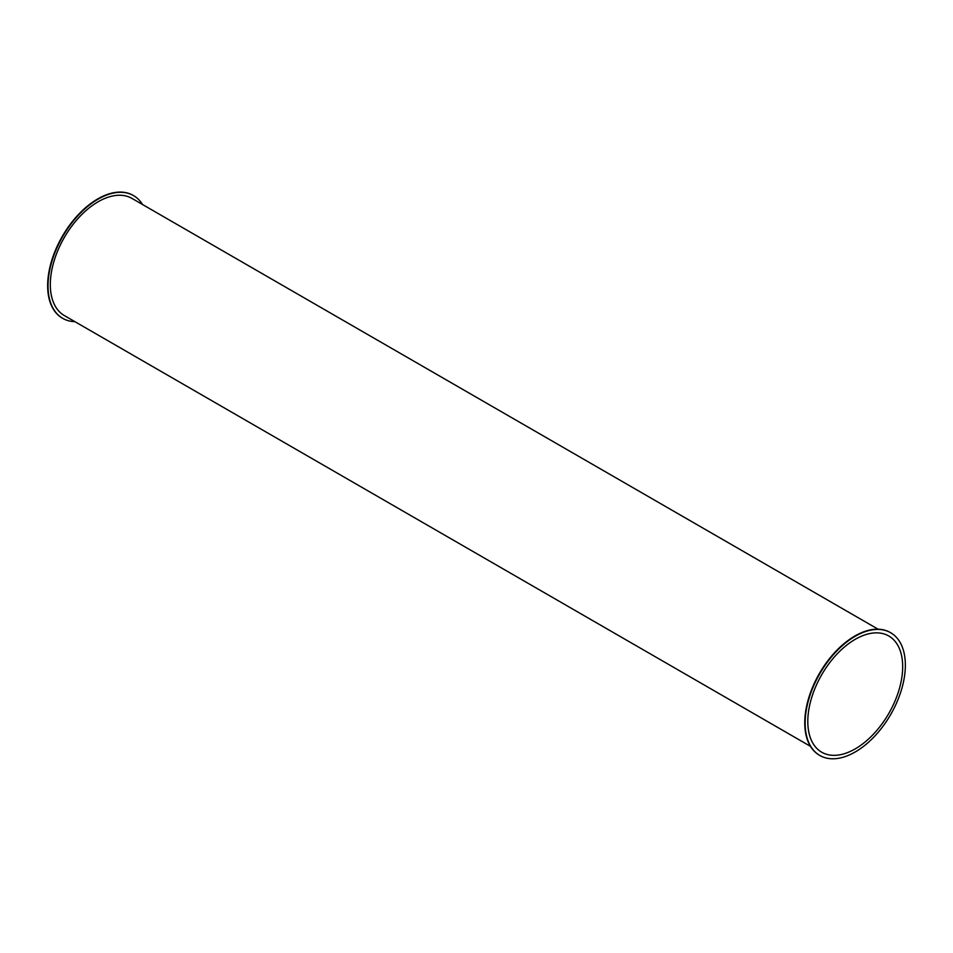 <?xml version="1.0" encoding="UTF-8"?>
<svg xmlns="http://www.w3.org/2000/svg" width="953" height="953" viewBox="0 0 953 953"><rect width="100%" height="100%" fill="white"/><g stroke="black" fill="none" stroke-linecap="round" stroke-linejoin="round"><path stroke-width="1.43" d="M74.906 321.661A70.856 40.908 -60 0 1 62.707 318.35A70.856 40.908 -60 0 1 48.031 285.912A70.856 40.908 -60 0 1 78.956 214.604A70.856 40.908 -60 0 1 133.563 195.615A70.856 40.908 -60 0 1 142.533 204.526M62.517 318.242A70.856 40.908 -60 0 1 62.326 318.135A70.856 40.908 -60 0 1 47.65 285.697A70.856 40.908 -60 0 1 78.587 214.389A70.856 40.908 -60 0 1 133.182 195.401A70.856 40.908 -60 0 1 133.372 195.508M878.094 629.206L131.955 198.415A67.627 39.049 120 0 0 79.838 216.534A67.627 39.049 120 0 0 50.318 284.59A67.627 39.049 120 0 0 64.328 315.55L810.467 746.342M819.628 755.36A70.856 40.908 -60 0 1 819.437 755.241A70.856 40.908 -60 0 1 804.761 722.803A70.856 40.908 -60 0 1 835.686 651.495A70.856 40.908 -60 0 1 890.293 632.518A70.856 40.908 -60 0 1 890.483 632.625M805.142 723.029A70.856 40.908 -60 0 1 836.067 651.721A70.856 40.908 -60 0 1 890.674 632.732A70.856 40.908 -60 0 1 890.674 714.559A70.856 40.908 -60 0 1 819.818 755.467A70.856 40.908 -60 0 1 805.142 723.029M902.682 666.707A67.091 38.728 -60 0 1 873.401 734.227A67.091 38.728 -60 0 1 821.7 752.203A67.091 38.728 -60 0 1 821.7 674.736A67.091 38.728 -60 0 1 888.792 635.996A67.091 38.728 -60 0 1 902.682 666.707"/></g></svg>
